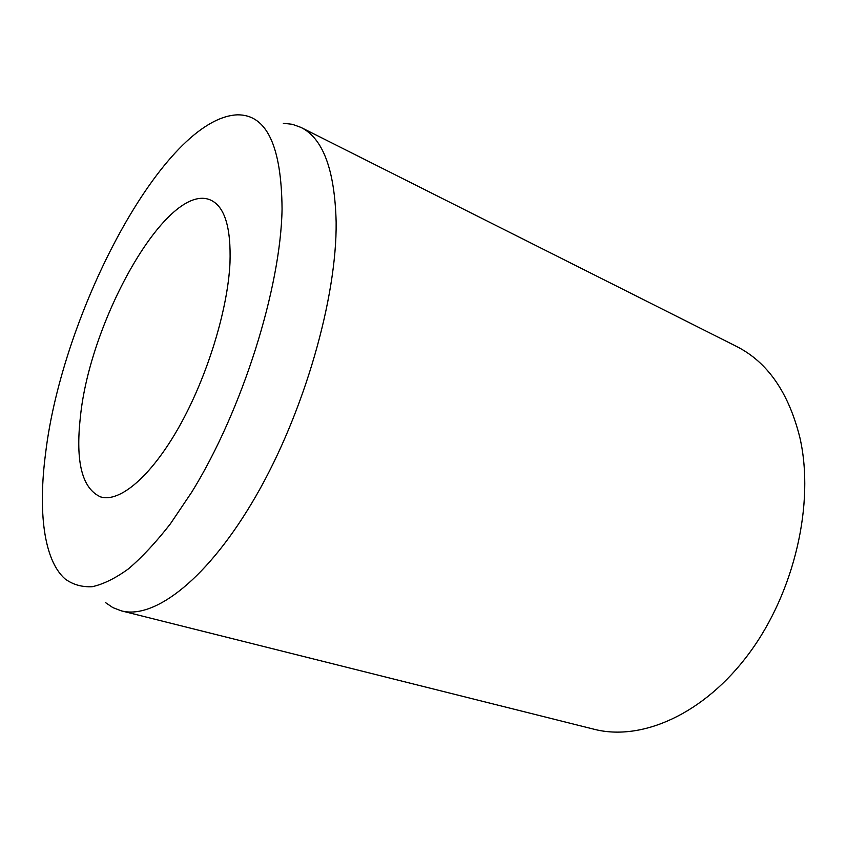 <?xml version="1.0" encoding="UTF-8"?>
<svg xmlns="http://www.w3.org/2000/svg" width="847" height="847" viewBox="0 0 847 847"><rect width="100%" height="100%" fill="white"/><g stroke="black" fill="none" stroke-linecap="round" stroke-linejoin="round"><path stroke-width="1.27" d="M80.349 417.402C89.803 319.435 168.108 180.602 210.818 200.157C224.699 206.636 231.093 227.504 229.992 262.771C227.822 309.917 206.964 377.635 178.855 427.259C150.724 476.967 119.48 502.811 100.592 496.903C82.148 488.592 75.394 462.091 80.349 417.402M283.311 123.281L292.384 124.308L300.886 127.378C323.014 138.262 334.777 169.845 336.143 222.115C336.968 297.742 304.306 411.928 256.429 495.199C208.521 578.67 154.44 619.835 121.301 610.835L112.863 607.617L105.314 602.471M300.886 127.378L736.329 346.317C767.509 362.008 788.716 392.563 799.97 437.984C814.793 503.266 794.624 591.841 749.32 653.09C703.995 714.476 641.338 741.485 594.086 729.246L121.301 610.835M282.062 208.976C280.812 287.927 242.2 410.668 191.771 492.096L170.353 523.891C155.975 542.313 142.021 557.294 128.479 568.835C115.383 578.321 103.292 584.271 92.207 586.706C81.82 587.204 72.757 584.599 65.007 578.872C43.525 559.835 38.041 510.794 45.59 453.304C62.286 312.342 163.64 117.977 237.372 114.832C266.593 114.461 281.49 145.843 282.062 208.976"/></g></svg>
